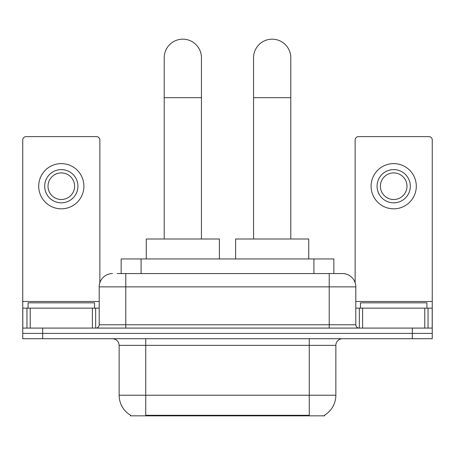 <?xml version="1.0" encoding="UTF-8"?>
<svg xmlns="http://www.w3.org/2000/svg" width="455" height="455" viewBox="0 0 455 455"><rect width="100%" height="100%" fill="white"/><g stroke="black" fill="none" stroke-linecap="round" stroke-linejoin="round"><path stroke-width="0.68" d="M121.149 273.569L121.149 258.946L333.851 258.946L333.851 273.569M324.557 415.176L324.557 415.83L130.443 415.83L130.443 415.176M130.642 415.296A23.268 23.268 0 0 1 119.142 395.224L145.731 395.224L145.731 415.296L309.269 415.296L309.269 395.224L335.858 395.224L335.858 345.362A6.649 6.649 0 0 1 342.507 338.719M119.142 395.224L119.142 345.362C118.749 341.324 116.531 339.111 112.493 338.719M324.358 415.296A23.268 23.268 0 0 0 335.858 395.224M42.69 338.719L432.25 338.719L432.25 333.396L22.75 333.396L22.75 338.719L42.69 338.719L42.69 333.396L22.75 333.396L22.75 308.137L30.229 308.137L30.229 328.078M117.453 273.569L342.507 273.569A13.297 13.297 0 0 1 355.799 286.866L355.799 324.756C355.998 326.775 357.107 327.884 359.126 328.078M117.151 273.569L125.79 273.569L125.79 286.866L99.201 286.866L99.201 324.756A3.321 3.321 0 0 1 95.874 328.078M112.493 273.569A13.297 13.297 0 0 0 99.201 286.866M412.31 338.719L412.31 333.396L432.25 333.396L432.25 308.137L432.25 328.078L22.75 328.078M412.31 328.078L412.31 333.396L42.69 333.396L42.69 328.078M355.799 286.866L329.21 286.866L329.21 273.569L342.507 273.569M94.543 308.137L94.543 302.82L28.068 302.82L28.068 308.137M92.388 328.078L92.388 308.137L30.229 308.137M99.861 282.714L99.861 139.947A3.321 3.321 0 0 0 96.54 136.625L26.072 136.625A3.321 3.321 0 0 0 22.75 139.947L22.75 308.137M92.388 308.137L99.201 308.137M61.306 169.596A16.619 16.619 0 0 0 44.687 186.22A16.619 16.619 0 0 0 61.306 202.839A16.619 16.619 0 0 0 77.924 186.22A16.619 16.619 0 0 0 61.306 169.596M61.306 172.923A13.297 13.297 0 0 0 48.014 186.22A13.297 13.297 0 0 0 61.306 199.512A13.297 13.297 0 0 0 74.603 186.22A13.297 13.297 0 0 0 61.306 172.923M61.306 208.822A22.602 22.602 0 0 0 83.908 186.22A22.602 22.602 0 0 0 61.306 163.618A22.602 22.602 0 0 0 38.703 186.22A22.602 22.602 0 0 0 61.306 208.822M426.932 308.137L426.932 302.82L360.457 302.82L360.457 308.137M164.215 239L164.215 57.785A18.615 18.615 0 0 1 182.825 39.17A18.615 18.615 0 0 1 201.44 57.785A18.615 18.615 0 0 0 182.825 39.17M201.44 239L201.44 57.785M219.39 258.946L219.39 239L146.265 239L146.265 258.946M253.56 239L253.56 57.785A18.615 18.615 0 0 1 272.175 39.17A18.615 18.615 0 0 1 290.785 57.785A18.615 18.615 0 0 0 272.175 39.17M290.785 239L290.785 57.785M308.735 258.946L308.735 239L235.61 239L235.61 258.946M424.771 328.078L424.771 308.137L362.612 308.137L362.612 328.078M424.771 308.137L432.25 308.137L432.25 139.947A3.321 3.321 0 0 0 428.928 136.625L358.46 136.625A3.321 3.321 0 0 0 355.139 139.947L355.139 282.714M355.799 308.137L362.612 308.137M393.694 169.596A16.619 16.619 0 0 0 377.076 186.22A16.619 16.619 0 0 0 393.694 202.839A16.619 16.619 0 0 0 410.313 186.22A16.619 16.619 0 0 0 393.694 169.596M393.694 172.923A13.297 13.297 0 0 0 380.397 186.22A13.297 13.297 0 0 0 393.694 199.512A13.297 13.297 0 0 0 406.986 186.22A13.297 13.297 0 0 0 393.694 172.923M393.694 208.822A22.602 22.602 0 0 0 416.297 186.22A22.602 22.602 0 0 0 393.694 163.618A22.602 22.602 0 0 0 371.092 186.22A22.602 22.602 0 0 0 393.694 208.822M306.607 415.83L306.607 415.176M148.393 415.83L148.393 415.176M141.09 273.569L141.09 258.946M313.91 273.569L313.91 258.946M309.269 338.719L309.269 345.362L119.142 345.362M335.858 345.362L309.269 345.362L309.269 395.224L145.731 395.224L145.731 338.719M125.79 328.078L125.79 324.756L355.799 324.756M99.201 324.756L125.79 324.756L125.79 286.866L329.21 286.866L329.21 328.078M99.201 301.489L22.75 301.489M95.658 308.137L95.658 328.078M22.801 308.137L22.801 328.078M26.953 328.078L26.953 308.137M164.215 97.671L201.44 97.671M253.56 97.671L290.785 97.671M432.25 301.489L355.799 301.489M432.199 328.078L432.199 308.137M428.047 308.137L428.047 328.078M359.342 328.078L359.342 308.137"/></g></svg>
